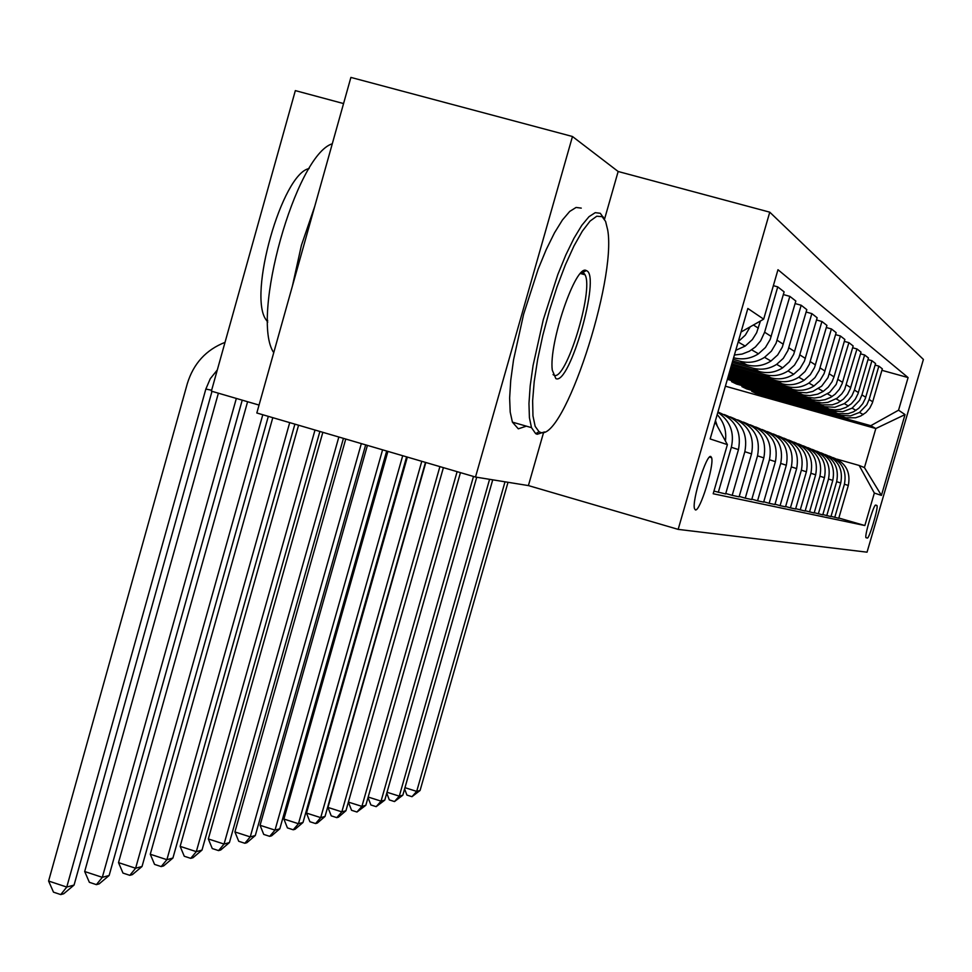 <?xml version="1.0" encoding="UTF-8"?>
<svg xmlns="http://www.w3.org/2000/svg" width="972" height="972" viewBox="0 0 972 972"><rect width="100%" height="100%" fill="white"/><g stroke="black" fill="none" stroke-linecap="round" stroke-linejoin="round"><path stroke-width="1.46" d="M695.393 509.911C699.889 512.013 714.432 465.175 711.613 457.678L710.824 456.536C706.559 453.669 691.748 500.908 694.494 508.648L695.393 509.911M343.566 103.567L295.342 90.615L211.386 391.145L259.05 405.069M572.472 136.505L350.892 77.42L256.827 412.991L475.502 477.045L528.404 485.587L678.164 529.375L769.763 212.175L618.156 171.497L572.472 136.505L475.502 477.045M678.164 529.375L867.036 552.181L923.4 359.433L769.763 212.175M876.853 505.428L875.699 505.1C873.998 503.642 864.473 535.365 865.931 537.65L867.316 538.063C869.077 539.205 878.457 507.87 877.011 505.622L875.663 505.088M898.553 410.196L905.041 414.582L881.422 495.392L874.35 493.059L859.163 465.454L864.436 467.593L875.833 428.531L870.766 425.7L898.553 410.196L908.091 377.573L777.977 269.718L763.676 319.156L741.041 332.035M838.824 518.027L864.849 525.536L874.35 493.059M864.849 525.536L713.181 493.752L727.384 444.617L710.155 438.943L747.845 308.476L763.676 319.156M725.404 386.2L875.833 428.531L905.041 414.582M859.163 465.454L836.928 459.136M725.768 493.497L732.195 495.356L744.844 451.701C748.173 433.682 741.442 421.35 724.638 414.704L724.031 414.522M739.218 496.413L745.257 498.162L757.528 455.844C760.76 438.372 754.223 426.416 737.918 419.965L737.444 419.819M751.854 499.158L757.553 500.811L769.46 459.732C772.606 442.782 766.252 431.179 750.42 424.91L750.056 424.8M763.761 501.746L769.131 503.302L780.71 463.413C783.772 446.95 777.6 435.663 762.206 429.575L761.951 429.503M775 504.189L780.079 505.659L791.342 466.876C794.306 450.874 788.304 439.915 773.335 433.986L773.165 433.937M785.619 506.497L790.418 507.882L801.39 470.156C804.281 454.592 798.437 443.925 783.857 438.153L783.772 438.117M793.82 442.09L793.808 442.09C808.024 447.715 813.722 458.104 810.903 473.267L815.654 474.81C818.436 459.865 812.823 449.611 798.802 444.07L798.449 443.925M756.532 392.664L756.289 393.502L870.766 425.7M756.289 393.502L751.733 391.315L846.041 417.79L855.603 417.778L860.815 415.955L865.991 412.468L869.794 408.082L872.37 402.906L882.333 368.85L878.858 366.128L875.116 365.083M746.921 388.01L746.666 388.897L840.768 415.348L850.427 415.919L859.515 412.432L866.793 404.862L869.126 399.48L878.858 366.128M746.666 388.897L741.891 386.601L838.411 413.683L848.204 413.671L853.538 411.8L858.835 408.228L862.723 403.745L865.372 398.423L875.565 363.552L871.92 360.685L867.996 359.604M736.849 383.138L736.582 384.062L832.919 411.132L842.809 411.715L852.116 408.143L859.564 400.379L861.957 394.863L871.92 360.685M736.582 384.062L731.576 381.656L829.019 409.03L834.693 409.892L840.44 409.358L845.907 407.438L851.326 403.781L855.311 399.176L858.021 393.733L868.47 357.975L864.63 354.974L860.512 353.832M727.372 379.372L824.681 406.697L834.802 407.292L844.34 403.623L848.179 400.525L851.97 395.665L854.424 390.015L864.63 354.974M727.651 378.4L821.996 404.85L832.275 404.826L837.876 402.858L843.441 399.091L847.523 394.377L850.293 388.788L861.01 352.131L856.976 348.972L852.626 347.769M727.967 377.33L816.006 402.043L821.911 402.93L827.865 402.372L837.208 398.168L841.801 393.83L844.607 389.614L856.976 348.972M728.259 376.31L811.681 399.723L819.177 400.622L825.167 399.674L830.781 397.317L835.142 394.17L839.322 389.335L842.165 383.6L853.149 345.983L848.908 342.642L844.328 341.391M728.587 375.168L808.364 397.499L814.463 398.046L820.55 397.098L829.651 392.36L836.224 384.365L848.908 342.642M728.891 374.099L803.832 395.057L810.004 395.616L817.659 394.17L823.26 391.4L828.253 387.135L832.032 381.753L834.012 376.869L844.875 339.495L840.403 335.984L835.568 334.647M729.243 372.896L798.79 392.348L806.626 392.797L812.799 391.437L821.656 386.176L827.974 377.646L840.403 335.984M729.571 371.754L792.447 389.383C800.053 391.352 807.222 390.222 813.953 385.993L819.967 380.587L824.098 373.625L836.151 332.655L831.412 328.937L826.309 327.54M729.936 370.49L787.101 386.504C794.804 388.496 802.07 387.354 808.898 383.065L814.998 377.573L819.189 370.514L831.412 328.937M730.288 369.287L782.023 383.782C789.823 385.799 797.186 384.633 804.111 380.283L810.296 374.718L814.536 367.562L826.929 325.413L821.923 321.501L816.504 320.007M730.677 367.938L776.361 380.732C784.283 382.786 791.755 381.595 798.765 377.185L805.047 371.535L809.348 364.269L821.923 321.501M731.041 366.663L770.978 377.841C779.009 379.918 786.579 378.716 793.699 374.244L800.053 368.51L804.427 361.134L817.16 317.771L811.851 313.604L806.116 312.036M731.454 365.241L764.988 374.621C773.129 376.723 780.82 375.508 788.037 370.952L794.489 365.132L798.923 357.647L811.851 313.604M731.843 363.88L759.278 371.559C767.54 373.685 775.34 372.446 782.654 367.841L789.203 361.924L793.699 354.33L806.809 309.655L801.183 305.244L795.084 303.568M732.281 362.374L752.911 368.145C761.307 370.308 769.217 369.044 776.652 364.354L783.298 358.352L787.867 350.637L801.183 305.244M732.694 360.928L746.861 364.889C755.366 367.076 763.397 365.8 770.942 361.037L777.685 354.938L782.314 347.113L795.825 301.041L789.835 296.351L783.347 294.565M733.167 359.312L740.093 361.244C748.732 363.479 756.884 362.167 764.551 357.332L771.404 351.135L776.106 343.177L789.835 296.351M733.617 357.769L733.641 357.781C742.414 360.041 750.688 358.717 758.476 353.796L765.426 347.514L770.201 339.422L784.125 291.879L777.746 286.874L773.36 285.671M831.024 516.339L838.751 518.283L848.313 485.478C850.84 471.967 845.762 462.684 833.077 457.63M822.847 514.565L830.951 516.594L840.744 482.999C843.332 469.148 838.107 459.635 825.082 454.471M814.244 512.706L822.762 514.844L832.797 480.411C835.446 466.196 830.088 456.451 816.747 451.178L816.662 451.142M805.205 510.737L814.159 512.985L824.438 477.677C827.16 463.109 821.68 453.122 807.999 447.715L807.793 447.63M795.667 508.672L805.12 511.041L815.654 474.81M790.418 507.882L795.582 508.988L806.396 471.797C809.251 456.439 803.492 445.917 789.106 440.231L788.608 440.024M780.079 505.659L785.522 506.825L796.639 468.601C799.567 452.831 793.638 442.017 778.876 436.173L778.208 435.918M769.131 503.302L774.903 504.541L786.312 465.236C789.325 449.015 783.238 437.898 768.074 431.896L767.224 431.556M757.553 500.811L763.652 502.123L775.401 461.676C778.487 444.982 772.242 433.548 756.629 427.364L755.584 426.951M745.257 498.162L751.745 499.559L763.822 457.897C767.005 440.705 760.578 428.931 744.516 422.565L743.24 422.067M732.195 495.356L739.097 496.838L751.538 453.888C754.819 436.161 748.185 424.023 731.649 417.474L730.118 416.867M713.946 491.103L725.634 493.946L738.465 449.611C741.843 431.325 735.014 418.798 717.968 412.055L717.968 412.055M908.091 377.573L881.908 370.32M834.741 517.42L844.425 484.202C846.977 470.606 841.886 461.226 829.14 456.062M826.747 515.695L836.661 481.675C839.273 467.714 834.037 458.091 820.951 452.818M818.339 513.884L828.509 479.002C831.182 464.665 825.799 454.811 812.361 449.428M809.518 511.989L819.931 476.207C822.677 461.469 817.136 451.348 803.322 445.856M800.223 509.984L810.903 473.267M734.407 355.023L742.134 354.075L749.424 351.208L755.438 346.919L760.626 340.88L764.624 332.217L777.746 286.874M735.768 350.309L745.184 346.081L752.352 339.58L756.641 332.728L760.408 321.027M718.296 492.367L731.333 447.29C734.638 432.479 730.142 420.815 717.858 412.298M725.428 441.021C726.716 430.888 723.97 422.091 717.19 414.607M738.27 341.634L745.317 335.121L750.19 326.835M717.336 426.198L715.465 420.597M715.052 422.006L727.384 444.617M864.436 467.593L881.422 495.392M528.404 485.587L543.542 432.625M604.511 219.259L618.156 171.497M505.015 481.808L416.696 791.39L420.086 790.467L508.016 482.294M420.086 790.467L411.982 796.688L406.916 795.072L404.607 788.96M404.972 787.684L416.696 791.39L411.982 796.688M489.584 479.318L399.298 796.153L402.833 795.181L492.731 479.828M402.833 795.181L394.498 801.56L389.322 799.907L386.759 793.164M387.014 792.253L399.298 796.153L394.498 801.56M473.486 476.462L381.06 801.135L384.778 800.126L476.717 477.24M384.778 800.126L376.176 806.663L370.891 804.974L368.036 797.538M368.181 797.04L381.06 801.135L376.176 806.663M457.107 471.663L361.924 806.371L365.824 805.302L460.449 472.635M365.824 805.302L356.967 812.021L351.548 810.284L348.389 802.107L361.924 806.371L356.967 812.021M439.891 466.621L341.84 811.863L345.935 810.745L443.402 467.641M345.935 810.745L338.438 817.185L336.786 817.634L331.245 815.86L327.953 807.416L425.821 462.49M327.953 807.416L341.84 811.863L336.786 817.634M540.493 432.37C563.335 442.078 616.637 280.738 607.719 230.072L605.605 221.434L602.118 216.647L596.759 216.221L590.065 221.094L582.337 231.154L573.966 245.977L565.376 264.87L557.017 286.886L549.35 310.858L542.765 335.522L537.625 359.555L534.199 381.668L532.632 400.756L532.96 415.87L535.159 426.344L539.047 431.762L540.493 432.37M544.49 431.945L537.164 434.265L535.669 433.646L531.477 427.631L529.412 417.632L528.962 403.538L530.19 385.908L533.081 365.448L543.275 319.752L557.794 274.614L565.874 254.858L574.015 238.176L581.839 225.285L589.008 216.683L595.241 212.661L600.283 213.281L603.964 218.457M555.85 378.606L552.29 370.186C548.597 343.383 575.886 263.655 586.262 270.556L586.663 270.738C600.915 276.084 569.519 385.823 555.85 378.606M553.056 374.621L554.028 375.216C565.777 381.862 594.026 290.3 585.047 274.784L583.322 272.682L581.499 272.439M585.156 270.423L585.035 271.273M584.609 273.97L584.5 274.626M526.35 426.161L518.307 428.822L512.402 422.14L510.203 412.104L509.632 397.998L510.737 380.356L513.532 359.907L523.616 314.235L538.148 269.171L546.276 249.464L554.49 232.83L562.423 219.988L569.713 211.434L576.08 207.449L581.256 208.117M267.75 322.109L266.279 320.067C247.471 295.974 282.087 173.393 309.145 168.557M292.402 286.084L301.405 245.321L314.782 206.246M273.74 352.678C250.193 318.196 295.78 155.058 332.29 143.771M421.775 461.311L320.711 817.634L325.025 816.456L425.469 462.393M325.025 816.456L317.309 823.065L315.572 823.551L309.898 821.729L306.484 813.078L407.353 457.083M306.484 813.078L320.711 817.634L315.572 823.551M402.7 455.722L298.465 823.721L303.009 822.47L406.6 456.864M303.009 822.47L295.075 829.274L293.24 829.784L287.42 827.901L283.897 819.032L387.913 451.397M283.897 819.032L298.465 823.721L293.24 829.784M382.579 449.829L275.015 830.124L279.802 828.824L386.686 451.032M279.802 828.824L271.625 835.798L269.694 836.345L263.728 834.413L260.071 825.301L367.416 445.383M260.071 825.301L275.015 830.124L269.694 836.345M361.329 443.609L250.241 836.904L255.308 835.519L365.666 444.872M255.308 835.519L246.876 842.7L244.835 843.271L238.723 841.278L234.92 831.935L345.753 439.04M234.92 831.935L250.241 836.904L244.835 843.271M338.839 437.011L224.058 844.061L229.416 842.59L343.432 438.36M229.416 842.59L220.717 849.99L218.554 850.597L212.273 848.544L208.324 838.945L322.838 432.333M208.324 838.945L224.058 844.061L218.554 850.597M315.001 430.037L196.32 851.642L202.006 850.087L319.885 431.471M202.006 850.087L193.003 857.717L190.719 858.349L184.267 856.247L180.148 846.369L298.562 425.226M180.148 846.369L196.32 851.642L190.719 858.349M289.705 422.626L166.892 859.685L172.919 858.033L294.893 424.144M172.919 858.033L163.624 865.906L161.194 866.587L154.56 864.4L150.271 854.242L272.792 417.668M150.271 854.242L166.892 859.685L161.194 866.587M262.792 414.74L135.618 868.239L142.034 866.489L268.321 416.356M142.034 866.489L132.399 874.606L129.811 875.335L122.982 873.075L118.511 862.614L247.593 401.728M118.511 862.614L135.618 868.239L129.811 875.335M236.342 398.435L102.315 877.339L109.143 875.48L242.222 400.148M109.143 875.48L99.156 883.876L96.398 884.642L89.363 882.309L84.686 871.519L218.384 393.186M84.686 871.519L102.315 877.339L96.398 884.642M217.303 369.968L210.292 378.679L205.845 389.043L66.764 887.059L74.066 885.067L212.005 391.315M74.066 885.067L63.69 893.766L60.75 894.58L53.496 892.162L48.6 881.033L187.317 383.624C193.489 363.552 206.064 349.798 225.018 342.363M48.6 881.033L66.764 887.059L60.75 894.58M840.768 415.348L844.704 417.462M832.919 411.132L837.05 413.343M824.681 406.697L829.019 409.03M816.006 402.043L820.575 404.486M806.882 397.135L811.681 399.723M797.259 391.971L802.325 394.693M787.101 386.504L792.447 389.383M776.361 380.732L782.023 383.782M764.988 374.621L770.978 377.841M752.911 368.145L759.278 371.559M740.093 361.244L746.861 364.889M869.126 399.48L872.722 401.8M844.425 484.202L848.313 485.478M836.661 481.675L840.744 482.999M861.957 394.863L865.736 397.293M828.509 479.002L832.797 480.411M854.424 390.015L858.385 392.567M819.931 476.207L824.438 477.677M846.503 384.924L850.682 387.597M838.168 379.554L842.554 382.373M801.39 470.156L806.396 471.797M829.371 373.892L834.012 376.869M791.342 466.876L796.639 468.601M820.089 367.914L824.985 371.061M780.71 463.413L786.312 465.236M810.271 361.596L815.447 364.925M769.46 459.732L775.401 461.676M799.871 354.902L805.363 358.437M757.528 455.844L763.822 457.897M788.839 347.806L794.659 351.548M744.844 451.701L751.538 453.888M777.114 340.249L783.298 344.234M731.333 447.29L738.465 449.611M764.624 332.217L771.221 336.458M753.409 325L758.342 328.172M865.931 537.662L867.316 538.063M211.641 390.246L205.845 389.043M709.536 457.071L711.613 457.678M859.515 412.432L863.221 414.582M852.116 408.143L856.004 410.403M844.34 403.623L848.434 406.004M836.163 398.885L840.464 401.375M827.561 393.891L832.093 396.515M818.485 388.618L823.26 391.4M808.898 383.065L813.953 385.993M798.765 377.185L804.111 380.283M788.037 370.952L793.699 374.244M776.652 364.354L782.654 367.841M764.551 357.332L770.942 361.037M751.672 349.847L758.476 353.796M738.161 342.01L745.184 346.081M875.444 505.173L877.011 505.622M582.921 272.512L586.262 270.556M602.19 216.695L603.308 216.999M512.402 422.14L531.477 427.631M585.047 274.784L580.442 273.509M267.713 320.481L266.279 320.067M539.047 431.762L535.669 433.646"/></g></svg>

